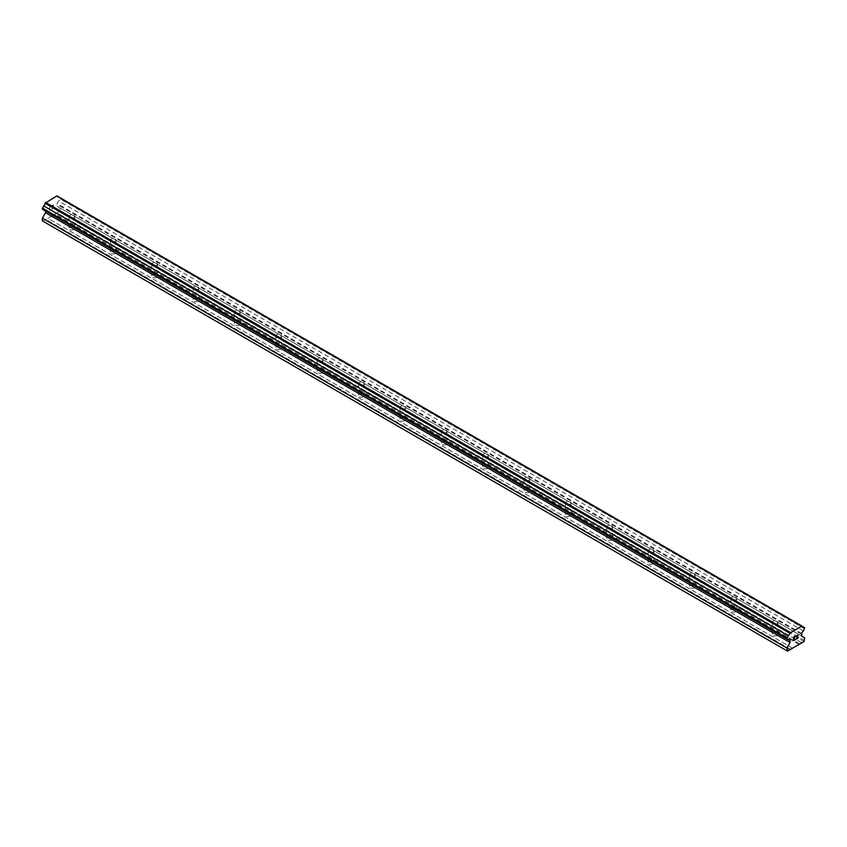 <?xml version="1.0" encoding="UTF-8"?>
<svg xmlns="http://www.w3.org/2000/svg" width="847" height="847" viewBox="0 0 847 847"><rect width="100%" height="100%" fill="white"/><g stroke="black" fill="none" stroke-linecap="round" stroke-linejoin="round"><path stroke-width="0.64" stroke-dasharray="4.24 3.18" d="M773.099 623.54A2.837 1.641 180 0 1 772.263 622.376A2.837 1.641 180 0 1 774.02 620.862A2.837 1.641 180 0 1 777.112 621.222A2.837 1.641 180 0 1 777.948 622.376A2.837 1.641 180 0 1 776.191 623.9A2.837 1.641 180 0 1 773.099 623.54M777.112 633.228A2.837 1.641 0 0 0 774.02 632.878A2.837 1.641 0 0 0 772.263 634.392A2.837 1.641 0 0 0 773.099 635.546A2.837 1.641 0 0 0 776.191 635.906A2.837 1.641 0 0 0 777.948 634.392A2.837 1.641 0 0 0 777.112 633.228M731.734 599.655A2.837 1.641 180 0 1 730.897 598.501A2.837 1.641 180 0 1 732.655 596.987A2.837 1.641 180 0 1 735.747 597.336A2.837 1.641 180 0 1 736.583 598.501A2.837 1.641 180 0 1 734.825 600.015A2.837 1.641 180 0 1 731.734 599.655M735.747 609.342A2.837 1.641 0 0 0 732.655 608.993A2.837 1.641 0 0 0 730.897 610.507A2.837 1.641 0 0 0 731.734 611.672A2.837 1.641 0 0 0 734.825 612.021A2.837 1.641 0 0 0 736.583 610.507A2.837 1.641 0 0 0 735.747 609.342M690.369 575.78A2.837 1.641 180 0 1 689.532 574.615A2.837 1.641 180 0 1 691.29 573.101A2.837 1.641 180 0 1 694.381 573.451A2.837 1.641 180 0 1 695.218 574.615A2.837 1.641 180 0 1 693.46 576.129A2.837 1.641 180 0 1 690.369 575.78M694.381 585.468A2.837 1.641 0 0 0 691.29 585.108A2.837 1.641 0 0 0 689.532 586.622A2.837 1.641 0 0 0 690.369 587.786A2.837 1.641 0 0 0 693.46 588.136A2.837 1.641 0 0 0 695.218 586.622A2.837 1.641 0 0 0 694.381 585.468M649.003 551.895A2.837 1.641 180 0 1 648.167 550.73A2.837 1.641 180 0 1 649.924 549.216A2.837 1.641 180 0 1 653.016 549.576A2.837 1.641 180 0 1 653.852 550.73A2.837 1.641 180 0 1 652.095 552.255A2.837 1.641 180 0 1 649.003 551.895M653.016 561.582A2.837 1.641 0 0 0 649.924 561.233A2.837 1.641 0 0 0 648.167 562.747A2.837 1.641 0 0 0 649.003 563.901A2.837 1.641 0 0 0 652.095 564.261A2.837 1.641 0 0 0 653.852 562.747A2.837 1.641 0 0 0 653.016 561.582M607.638 528.009A2.837 1.641 180 0 1 606.801 526.855A2.837 1.641 180 0 1 608.559 525.341A2.837 1.641 180 0 1 611.65 525.691A2.837 1.641 180 0 1 612.487 526.855A2.837 1.641 180 0 1 610.729 528.369A2.837 1.641 180 0 1 607.638 528.009M611.65 537.697A2.837 1.641 0 0 0 608.559 537.347A2.837 1.641 0 0 0 606.801 538.861A2.837 1.641 0 0 0 607.638 540.026A2.837 1.641 0 0 0 610.729 540.375A2.837 1.641 0 0 0 612.487 538.861A2.837 1.641 0 0 0 611.65 537.697M566.272 504.134A2.837 1.641 180 0 1 565.436 502.97A2.837 1.641 180 0 1 567.194 501.456A2.837 1.641 180 0 1 570.285 501.805A2.837 1.641 180 0 1 571.122 502.97A2.837 1.641 180 0 1 569.364 504.484A2.837 1.641 180 0 1 566.272 504.134M570.285 513.822A2.837 1.641 0 0 0 567.194 513.462A2.837 1.641 0 0 0 565.436 514.976A2.837 1.641 0 0 0 566.272 516.141A2.837 1.641 0 0 0 569.364 516.49A2.837 1.641 0 0 0 571.122 514.976A2.837 1.641 0 0 0 570.285 513.822M524.907 480.249A2.837 1.641 180 0 1 524.071 479.084A2.837 1.641 180 0 1 525.828 477.57A2.837 1.641 180 0 1 528.92 477.93A2.837 1.641 180 0 1 529.756 479.084A2.837 1.641 180 0 1 527.999 480.598A2.837 1.641 180 0 1 524.907 480.249M528.92 489.937A2.837 1.641 0 0 0 525.828 489.577A2.837 1.641 0 0 0 524.071 491.101A2.837 1.641 0 0 0 524.907 492.255A2.837 1.641 0 0 0 527.999 492.615A2.837 1.641 0 0 0 529.756 491.101A2.837 1.641 0 0 0 528.92 489.937M483.542 456.364A2.837 1.641 180 0 1 482.705 455.21A2.837 1.641 180 0 1 484.463 453.696A2.837 1.641 180 0 1 487.554 454.045A2.837 1.641 180 0 1 488.391 455.21A2.837 1.641 180 0 1 486.633 456.724A2.837 1.641 180 0 1 483.542 456.364M487.554 466.051A2.837 1.641 0 0 0 484.463 465.702A2.837 1.641 0 0 0 482.705 467.216A2.837 1.641 0 0 0 483.542 468.38A2.837 1.641 0 0 0 486.633 468.73A2.837 1.641 0 0 0 488.391 467.216A2.837 1.641 0 0 0 487.554 466.051M442.176 432.489A2.837 1.641 180 0 1 441.34 431.324A2.837 1.641 180 0 1 443.097 429.81A2.837 1.641 180 0 1 446.189 430.16A2.837 1.641 180 0 1 447.025 431.324A2.837 1.641 180 0 1 445.268 432.838A2.837 1.641 180 0 1 442.176 432.489M446.189 442.176A2.837 1.641 0 0 0 443.097 441.816A2.837 1.641 0 0 0 441.34 443.33A2.837 1.641 0 0 0 442.176 444.495A2.837 1.641 0 0 0 445.268 444.844A2.837 1.641 0 0 0 447.025 443.33A2.837 1.641 0 0 0 446.189 442.176M400.811 408.603A2.837 1.641 180 0 1 399.975 407.439A2.837 1.641 180 0 1 401.732 405.925A2.837 1.641 180 0 1 404.824 406.285A2.837 1.641 180 0 1 405.66 407.439A2.837 1.641 180 0 1 403.903 408.953A2.837 1.641 180 0 1 400.811 408.603M404.824 418.291A2.837 1.641 0 0 0 401.732 417.931A2.837 1.641 0 0 0 399.975 419.456A2.837 1.641 0 0 0 400.811 420.61A2.837 1.641 0 0 0 403.903 420.97A2.837 1.641 0 0 0 405.66 419.456A2.837 1.641 0 0 0 404.824 418.291M359.446 384.718A2.837 1.641 180 0 1 358.609 383.564A2.837 1.641 180 0 1 360.367 382.05A2.837 1.641 180 0 1 363.458 382.399A2.837 1.641 180 0 1 364.295 383.564A2.837 1.641 180 0 1 362.537 385.078A2.837 1.641 180 0 1 359.446 384.718M363.458 394.406A2.837 1.641 0 0 0 360.367 394.056A2.837 1.641 0 0 0 358.609 395.57A2.837 1.641 0 0 0 359.446 396.735A2.837 1.641 0 0 0 362.537 397.084A2.837 1.641 0 0 0 364.295 395.57A2.837 1.641 0 0 0 363.458 394.406M318.08 360.843A2.837 1.641 180 0 1 317.244 359.679A2.837 1.641 180 0 1 319.001 358.165A2.837 1.641 180 0 1 322.093 358.514A2.837 1.641 180 0 1 322.929 359.679A2.837 1.641 180 0 1 321.172 361.193A2.837 1.641 180 0 1 318.08 360.843M322.093 370.531A2.837 1.641 0 0 0 319.001 370.171A2.837 1.641 0 0 0 317.244 371.685A2.837 1.641 0 0 0 318.08 372.849A2.837 1.641 0 0 0 321.172 373.199A2.837 1.641 0 0 0 322.929 371.685A2.837 1.641 0 0 0 322.093 370.531M276.715 336.958A2.837 1.641 180 0 1 275.878 335.793A2.837 1.641 180 0 1 277.636 334.279A2.837 1.641 180 0 1 280.728 334.639A2.837 1.641 180 0 1 281.564 335.793A2.837 1.641 180 0 1 279.806 337.307A2.837 1.641 180 0 1 276.715 336.958M280.728 346.645A2.837 1.641 0 0 0 277.636 346.285A2.837 1.641 0 0 0 275.878 347.81A2.837 1.641 0 0 0 276.715 348.964A2.837 1.641 0 0 0 279.806 349.324A2.837 1.641 0 0 0 281.564 347.81A2.837 1.641 0 0 0 280.728 346.645M235.35 313.072A2.837 1.641 180 0 1 234.513 311.918A2.837 1.641 180 0 1 236.271 310.394A2.837 1.641 180 0 1 239.362 310.754A2.837 1.641 180 0 1 240.199 311.918A2.837 1.641 180 0 1 238.441 313.432A2.837 1.641 180 0 1 235.35 313.072M239.362 322.76A2.837 1.641 0 0 0 236.271 322.411A2.837 1.641 0 0 0 234.513 323.925A2.837 1.641 0 0 0 235.35 325.079A2.837 1.641 0 0 0 238.441 325.439A2.837 1.641 0 0 0 240.199 323.925A2.837 1.641 0 0 0 239.362 322.76M193.984 289.198A2.837 1.641 180 0 1 193.148 288.033A2.837 1.641 180 0 1 194.905 286.519A2.837 1.641 180 0 1 197.997 286.868A2.837 1.641 180 0 1 198.833 288.033A2.837 1.641 180 0 1 197.076 289.547A2.837 1.641 180 0 1 193.984 289.198M197.997 298.885A2.837 1.641 0 0 0 194.905 298.525A2.837 1.641 0 0 0 193.148 300.039A2.837 1.641 0 0 0 193.984 301.204A2.837 1.641 0 0 0 197.076 301.553A2.837 1.641 0 0 0 198.833 300.039A2.837 1.641 0 0 0 197.997 298.885M152.619 265.312A2.837 1.641 180 0 1 151.782 264.148A2.837 1.641 180 0 1 153.54 262.634A2.837 1.641 180 0 1 156.631 262.994A2.837 1.641 180 0 1 157.468 264.148A2.837 1.641 180 0 1 155.71 265.662A2.837 1.641 180 0 1 152.619 265.312M156.631 275A2.837 1.641 0 0 0 153.54 274.64A2.837 1.641 0 0 0 151.782 276.164A2.837 1.641 0 0 0 152.619 277.318A2.837 1.641 0 0 0 155.71 277.678A2.837 1.641 0 0 0 157.468 276.164A2.837 1.641 0 0 0 156.631 275M111.253 241.427A2.837 1.641 180 0 1 110.417 240.273A2.837 1.641 180 0 1 112.175 238.748A2.837 1.641 180 0 1 115.266 239.108A2.837 1.641 180 0 1 116.103 240.273A2.837 1.641 180 0 1 114.345 241.787A2.837 1.641 180 0 1 111.253 241.427M115.266 251.114A2.837 1.641 0 0 0 112.175 250.765A2.837 1.641 0 0 0 110.417 252.279A2.837 1.641 0 0 0 111.253 253.433A2.837 1.641 0 0 0 114.345 253.793A2.837 1.641 0 0 0 116.103 252.279A2.837 1.641 0 0 0 115.266 251.114M69.888 217.552A2.837 1.641 180 0 1 69.052 216.387A2.837 1.641 180 0 1 70.809 214.873A2.837 1.641 180 0 1 73.901 215.223A2.837 1.641 180 0 1 74.737 216.387A2.837 1.641 180 0 1 72.98 217.901A2.837 1.641 180 0 1 69.888 217.552M73.901 227.24A2.837 1.641 0 0 0 70.809 226.88A2.837 1.641 0 0 0 69.052 228.394A2.837 1.641 0 0 0 69.888 229.558A2.837 1.641 0 0 0 72.98 229.908A2.837 1.641 0 0 0 74.737 228.394A2.837 1.641 0 0 0 73.901 227.24M794.602 638.267L793.777 638.733M795.291 639.453L793.777 640.311M795.291 636.277L793.586 637.262L793.586 640.65M796.466 636.468L798.022 635.028M798.298 637.706L796.699 638.627M797.842 635.186L796.296 639.083M53.213 205.196L53.213 206.552L53.223 205.196L51.709 206.065L53.213 205.196M52.398 207.25L53.213 206.774L52.398 207.25M53.213 206.774L53.213 208.129L53.223 206.774M53.213 208.129L51.709 208.997L53.223 208.129M51.709 209.23L53.414 208.246L53.414 204.858L51.709 205.842L53.414 204.858L53.414 208.246L51.709 209.23M49.624 207.049L49.624 210.437L49.624 207.049M49.624 210.437L49.825 207.377L49.624 210.437M42.35 220.887L42.943 221.236L59.491 211.676L60.073 207.928L56.929 206.107L57.31 203.714A2.17 1.26 -60 0 1 58.814 201.099L60.073 198.918L60.073 197.827L58.814 197.097A2.17 1.249 -60 0 1 57.755 197.192A2.17 1.249 -60 0 1 57.31 196.229L56.887 195.89M42.35 209.156L43.61 209.876A2.17 1.249 -60 0 1 44.669 209.791A2.17 1.249 -60 0 1 45.124 210.755L45.505 210.977M799.039 644.451L54.462 214.577M792.538 648.209L47.961 218.335M799.43 643.773L54.854 213.899M801.4 642.629L56.823 212.756M801.791 642.862L57.225 212.989M804.057 641.55L59.491 211.676M804.65 640.533L60.073 210.659M804.65 637.802L60.073 207.928M801.495 635.981L56.929 206.107M801.495 634.159L56.929 204.286M801.876 633.588L57.31 203.714M803.39 630.973L58.814 201.099M804.65 628.792L60.073 198.918M804.65 627.701L60.073 197.827M57.31 196.229L58.814 197.097M790.071 640.756L45.505 210.882M787.509 651.11L42.943 221.236M789.775 649.797L45.209 219.924M790.177 649.12L45.6 219.246M792.146 647.976L47.57 218.103M772.263 622.376L772.263 634.392M730.897 598.501L730.897 610.507M689.532 574.615L689.532 586.622M648.167 550.73L648.167 562.747M606.801 526.855L606.801 538.861M565.436 502.97L565.436 514.976M524.071 479.084L524.071 491.101M482.705 455.21L482.705 467.216M441.34 431.324L441.34 443.33M399.975 407.439L399.975 419.456M358.609 383.564L358.609 395.57M317.244 359.679L317.244 371.685M275.878 335.793L275.878 347.81M234.513 311.918L234.513 323.925M193.148 288.033L193.148 300.039M151.782 264.148L151.782 276.164M110.417 240.273L110.417 252.279M69.052 216.387L69.052 228.394M74.737 216.387L74.737 228.394M116.103 240.273L116.103 252.279M157.468 264.148L157.468 276.164M198.833 288.033L198.833 300.039M240.199 311.918L240.199 323.925M281.564 335.793L281.564 347.81M322.929 359.679L322.929 371.685M364.295 383.564L364.295 395.57M405.66 407.439L405.66 419.456M447.025 431.324L447.025 443.33M488.391 455.21L488.391 467.216M529.756 479.084L529.756 491.101M571.122 502.97L571.122 514.976M612.487 526.855L612.487 538.861M653.852 550.73L653.852 562.747M695.218 574.615L695.218 586.622M736.583 598.501L736.583 610.507M777.948 622.376L777.948 634.392M802.331 627.066L57.755 197.192M789.245 639.665L44.669 209.791"/><path stroke-width="1.27" d="M793.787 637.378L793.787 638.733L793.777 637.378L795.291 636.51L793.787 637.378M793.787 638.733L794.602 638.267M794.602 638.49L793.787 638.956L794.602 638.479M793.787 638.956L793.787 640.311L793.777 638.956M793.787 640.311L795.291 639.453M795.291 639.676L793.586 640.65L793.586 637.262L795.291 636.288M793.586 640.65L795.291 639.665M796.466 636.457L798.022 635.028M798.033 636.023L797.62 636.902L798.022 636.023M797.62 636.902L796.709 638.627L797.609 636.891M796.709 638.627L798.298 637.706M796.296 639.083L798.298 637.929L796.286 639.093L797.969 635.705L797.588 635.186L796.794 635.79L797.842 635.186M789.69 640.628A2.17 1.249 -60 0 0 789.245 639.665A2.17 1.249 -60 0 0 788.186 639.76L786.927 639.03L788.186 635.748A2.17 1.249 -60 0 0 789.69 633.133L801.876 626.102A2.17 1.249 -60 0 0 802.331 627.066A2.17 1.249 -60 0 0 803.39 626.971L804.65 627.701L803.39 630.973A2.17 1.26 -60 0 0 801.876 633.588L801.495 635.981L804.65 637.802L804.057 641.55L787.509 651.11L786.927 648.04L790.071 642.577L790.071 640.756L45.124 210.755M45.505 210.977L45.505 212.703L42.35 218.166L42.35 220.887L786.927 650.761M43.61 209.876L788.186 639.76M801.463 625.764L56.887 195.89L45.124 203.259A2.17 1.249 -60 0 1 43.61 205.874L42.35 209.156L786.927 639.03M803.39 626.971L801.876 626.102M790.113 632.317L45.537 202.444M789.69 633.133L45.124 203.259M788.186 635.748L43.61 205.874M786.927 637.939L42.35 208.066M790.071 642.577L45.505 212.703M786.927 648.04L42.35 218.166"/></g></svg>

